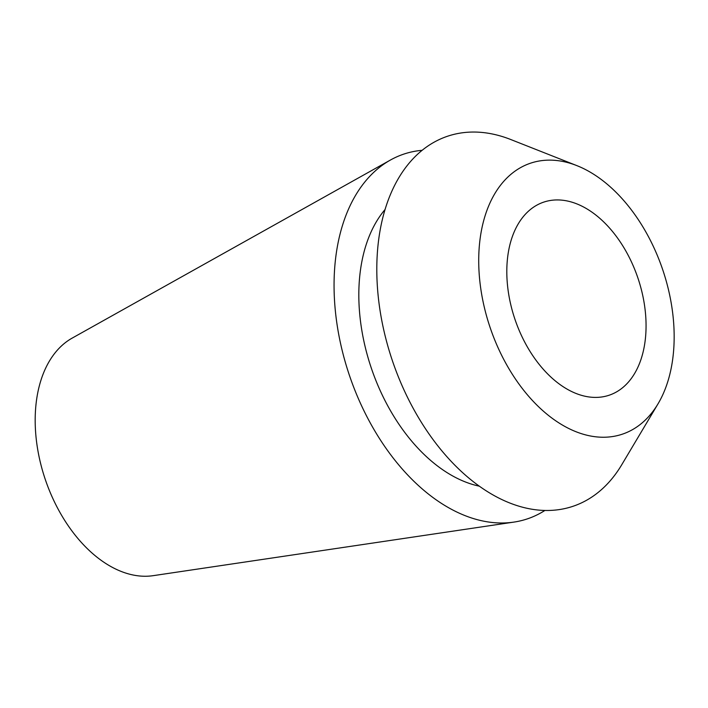 <?xml version="1.0" encoding="UTF-8"?>
<svg xmlns="http://www.w3.org/2000/svg" width="708" height="708" viewBox="0 0 708 708"><rect width="100%" height="100%" fill="white"/><g stroke="black" fill="none" stroke-linecap="round" stroke-linejoin="round"><path stroke-width="1.06" d="M644.342 304.113A101.943 64.844 71.2 0 0 543.514 202.196A101.943 64.844 71.2 0 0 508.53 293.236A101.943 64.844 71.2 0 0 609.349 395.153A101.943 64.844 71.2 0 0 644.342 304.113M481.13 291.041A143.069 91.005 -108.8 0 1 576.799 165.601A143.069 91.005 -108.8 0 1 671.742 306.307A143.069 91.005 -108.8 0 1 658.051 403.781A143.069 91.005 -108.8 0 1 558.984 422.95A143.069 91.005 -108.8 0 1 481.13 291.041M576.799 165.601L510.751 139.52A195.39 124.281 71.2 0 0 380.099 310.83A195.39 124.281 71.2 0 0 486.431 490.971A195.39 124.281 71.2 0 0 621.721 464.784L658.051 403.781M384.993 209.595A156.309 99.43 71.2 0 0 361.469 328.158A156.309 99.43 71.2 0 0 479.351 486.184M544.912 510.45A192.567 122.484 -108.8 0 1 513.92 522.097A192.567 122.484 -108.8 0 1 337.318 326.22A192.567 122.484 -108.8 0 1 390.4 160.052A192.567 122.484 -108.8 0 1 422.048 150.317M390.4 160.052L72.145 338.123A126.343 80.367 71.2 0 0 37.32 447.146A126.343 80.367 71.2 0 0 153.185 575.666L513.92 522.097"/></g></svg>
